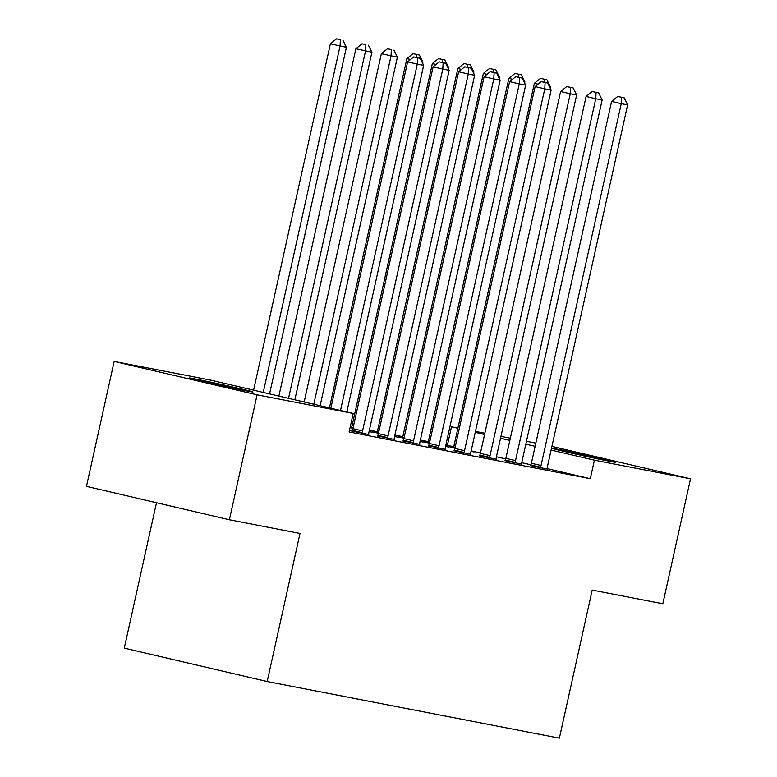 <?xml version="1.0" encoding="UTF-8"?>
<svg xmlns="http://www.w3.org/2000/svg" width="777" height="777" viewBox="0 0 777 777"><rect width="100%" height="100%" fill="white"/><g stroke="black" fill="none" stroke-linecap="round" stroke-linejoin="round"><path stroke-width="1.17" d="M453.622 446.746L445.862 444.998M428.224 441.579L420.367 440.054M402.729 436.635L394.871 435.12M377.233 431.701L369.376 430.176M351.738 426.758L350.32 426.486M447.387 445.289L451.486 426.787L457.935 428.03M475.466 431.429L484.848 433.245M500.961 436.373L510.343 438.189M526.456 441.307L535.839 443.123M156.507 502.729L124.271 648.125L267.181 681.536L559.372 738.15L592.2 590.073L662.83 603.758L690.53 478.817L594.405 460.188L551.107 450.068M267.181 681.536L300.009 533.449L229.39 519.764L86.47 486.363L114.17 361.422L210.295 380.05L353.205 413.451L257.09 394.833L114.17 361.422M427.758 442.608L423.63 441.812L429.467 443.172M445.571 446.328L448.591 447.028L445.542 446.445M505.011 460.664L521.707 464.122M376.767 432.731L372.639 431.925L378.467 433.294M394.58 436.441L397.591 437.15L394.551 436.557M454.021 450.786L470.716 454.244M403.03 440.909L419.726 444.366M349.417 430.575L368.735 434.479M349.427 430.516L352.03 431.021M353.205 413.451L349.106 431.963L590.306 478.7L547.212 468.628M530.876 464.811L521.765 462.674M505.72 458.925L496.435 456.759M480.458 453.02L471.153 450.845M377.525 435.965L394.23 439.423M428.525 445.843L445.221 449.3M350.058 427.671L352.972 428.35M350.077 427.554L351.272 427.787M369.085 431.507L372.096 432.206L369.056 431.623M479.516 455.73L496.212 459.188M402.263 437.665L398.135 436.868L403.962 438.228M420.075 441.385L423.086 442.094L420.046 441.501M530.506 465.608L547.212 469.065M453.253 447.552L449.125 446.746L454.963 448.115M471.066 451.262L474.087 451.971L471.037 451.379M561.208 449.912A30.342 0.534 -167.5 0 1 594.502 457.07A30.342 0.534 -167.5 0 1 615.539 462.257A30.342 0.534 -167.5 0 1 610.644 461.47L606.05 460.576A30.342 0.534 -167.5 0 1 572.756 453.418A30.342 0.534 -167.5 0 1 551.719 448.232A30.342 0.534 -167.5 0 1 556.614 449.019L561.208 449.912L561.033 450.699M535.13 446.338L525.825 444.162M509.848 440.423L500.543 438.247M484.566 434.518L475.262 432.342M457.876 428.273L451.486 426.787M551.913 446.416L690.53 478.817M229.39 519.764L257.09 394.833M590.306 478.7L594.405 460.188M243.492 390.326A30.342 0.534 -167.5 0 1 210.198 383.168A30.342 0.534 -167.5 0 1 189.151 377.981A30.342 0.534 -167.5 0 1 194.056 378.768L198.64 379.662A30.342 0.534 -167.5 0 1 231.934 386.81A30.342 0.534 -167.5 0 1 252.981 392.006A30.342 0.534 -167.5 0 1 248.086 391.21L243.492 390.326M340.501 410.479L417.288 64.132L423.659 65.365L346.824 411.956M330.847 408.226L407.624 61.878L417.288 64.132L417.637 57.809L420.182 58.304L413.772 56.906L417.637 57.809M413.772 56.906L407.624 61.878M423.659 65.365L420.182 58.304M269.57 393.9L346.406 47.31L330.38 43.823L253.593 390.171M340.384 39.753L336.519 38.85L340.384 39.753L340.035 46.076L263.248 392.424M342.929 40.249L346.406 47.31M330.38 43.823L336.519 38.85M361.693 433.284L361.985 432.634A4.74 2.593 103.2 0 0 362.558 430.944L442.783 69.075L449.155 70.309L368.929 432.177A4.74 2.593 103.2 0 0 368.735 433.935L368.735 434.644M351.962 431.177L352.331 430.371A4.74 2.593 103.2 0 0 352.904 428.681L433.129 66.812L442.783 69.075L443.133 62.752L445.677 63.248L439.267 61.849L443.133 62.752M439.267 61.849L433.129 66.812M449.155 70.309L445.677 63.248M387.189 438.218L387.49 437.577A4.74 2.593 103.2 0 0 388.053 435.878L468.278 74.019L474.65 75.252L394.425 437.111A4.74 2.593 103.2 0 0 394.23 438.879L394.23 439.588M377.457 436.111L377.826 435.314A4.74 2.593 103.2 0 0 378.399 433.624L458.624 71.756L468.278 74.019L468.628 67.696L471.173 68.182L464.763 66.793L468.628 67.696M464.763 66.793L458.624 71.756M474.65 75.252L471.173 68.182M294.852 399.815L371.901 52.253L355.876 48.757L278.875 396.076M365.88 44.697L362.014 43.794L365.88 44.697L365.53 51.02L288.529 398.339M368.424 45.192L371.901 52.253M355.876 48.757L362.014 43.794M320.134 405.72L397.397 57.187L381.371 53.7L304.157 401.991M391.375 49.631L387.509 48.728L391.375 49.631L391.025 55.954L313.811 404.244M393.92 50.126L397.397 57.187M381.371 53.7L387.509 48.728M412.684 443.162L412.985 442.511A4.74 2.593 103.2 0 0 413.549 440.821L493.774 78.953L500.145 80.186L419.92 442.055A4.74 2.593 103.2 0 0 419.726 443.822L419.726 444.531M402.952 441.054L403.321 440.258A4.74 2.593 103.2 0 0 403.894 438.568L484.12 76.7L493.774 78.953L494.123 72.63L496.668 73.125L490.258 71.727L494.123 72.63M490.258 71.727L484.12 76.7M500.145 80.186L496.668 73.125M438.179 448.106L438.481 447.455A4.74 2.593 103.2 0 0 439.044 445.765L519.269 83.897L525.64 85.13L445.425 446.998A4.74 2.593 103.2 0 0 445.221 448.756L445.221 449.465M428.457 445.998L428.826 445.192A4.74 2.593 103.2 0 0 429.39 443.502L509.615 81.634L519.269 83.897L519.619 77.574L522.173 78.069L515.753 76.67L519.619 77.574M515.753 76.67L509.615 81.634M525.64 85.13L522.173 78.069M410.557 59.499L406.866 58.644L329.438 407.896M422.639 63.296L422.892 62.131L421.979 61.956M419.425 55.07L413.005 53.671L419.425 55.07L422.892 62.131M416.715 57.498L416.87 54.575M406.866 58.644L413.005 53.671M436.062 64.442L432.362 63.578L352.136 425.446A4.74 2.593 -76.8 0 1 351.573 427.136L351.204 427.933M448.135 68.24L448.397 67.075L447.474 66.89M444.92 60.014L438.51 58.615L444.92 60.014L448.397 67.075M442.21 62.432L442.366 59.518M432.362 63.578L438.51 58.615M463.675 453.04L463.976 452.399A4.74 2.593 103.2 0 0 464.539 450.699L544.764 88.84L551.136 90.074L470.92 451.942A4.74 2.593 103.2 0 0 470.716 453.7L470.716 454.409M453.953 450.932L454.322 450.136A4.74 2.593 103.2 0 0 454.885 448.446L535.11 86.577L544.764 88.84L545.114 82.517L547.668 83.003L541.248 81.614L545.114 82.517M541.248 81.614L535.11 86.577M551.136 90.074L547.668 83.003M461.557 69.386L457.857 68.522L377.632 430.39A4.74 2.593 -76.8 0 1 377.068 432.08L376.699 432.876M473.63 73.174L473.892 72.008L472.97 71.834M470.415 64.947L464.005 63.549L470.415 64.947L473.892 72.008M467.705 67.376L467.861 64.452M457.857 68.522L464.005 63.549M489.17 457.983L489.471 457.332A4.74 2.593 103.2 0 0 490.034 455.643L570.26 93.774L576.641 95.008L496.416 456.876A4.74 2.593 103.2 0 0 496.212 458.644L496.212 459.353M479.448 455.876L479.817 455.079A4.74 2.593 103.2 0 0 480.38 453.389L560.606 91.521L570.26 93.774L570.609 87.451L573.164 87.947L566.754 86.548L570.609 87.451M566.754 86.548L560.606 91.521M576.641 95.008L573.164 87.947M487.053 74.32L483.352 73.465L403.127 435.324A4.74 2.593 -76.8 0 1 402.564 437.024L402.195 437.82M499.125 78.118L499.388 76.952L498.465 76.777M495.911 69.891L489.5 68.493L495.911 69.891L499.388 76.952M493.201 72.319L493.356 69.396M483.352 73.465L489.5 68.493M514.665 462.927L514.966 462.276A4.74 2.593 103.2 0 0 515.539 460.586L595.755 98.718L602.136 99.951L521.911 461.82A4.74 2.593 103.2 0 0 521.707 463.578L521.707 464.287M504.943 460.819L505.312 460.013A4.74 2.593 103.2 0 0 505.876 458.323L586.101 96.455L595.755 98.718L596.105 92.395L598.659 92.89L592.249 91.492L596.105 92.395M592.249 91.492L586.101 96.455M602.136 99.951L598.659 92.89M512.548 79.264L508.848 78.399L428.632 440.268A4.74 2.593 -76.8 0 1 428.059 441.958L427.69 442.754M524.621 83.061L524.883 81.896L523.96 81.711M521.406 74.835L514.996 73.436L521.406 74.835L524.883 81.896M518.696 77.253L518.861 74.339M508.848 78.399L514.996 73.436M540.161 467.861L540.462 467.22A4.74 2.593 103.2 0 0 541.035 465.52L621.26 103.662L627.631 104.895L547.406 466.763A4.74 2.593 103.2 0 0 547.212 468.521L547.212 469.23M530.438 465.753L530.808 464.957A4.74 2.593 103.2 0 0 531.371 463.267L611.596 101.398L621.26 103.662L621.6 97.339L624.154 97.824L617.744 96.435L621.6 97.339M617.744 96.435L611.596 101.398M627.631 104.895L624.154 97.824M538.043 84.207L534.353 83.343L454.127 445.211A4.74 2.593 -76.8 0 1 453.554 446.901L453.185 447.698M550.116 87.995L550.378 86.83L549.456 86.655M546.901 79.769L540.491 78.37L546.901 79.769L550.378 86.83M544.191 82.197L544.356 79.273M534.353 83.343L540.491 78.37M194.056 378.768L193.929 379.341M198.64 379.662L198.465 380.439M556.614 449.019L556.487 449.592M361.985 432.634L352.331 430.371M362.558 430.944L352.904 428.681M387.49 437.577L377.826 435.314M388.053 435.878L378.399 433.624M412.985 442.511L403.321 440.258M413.549 440.821L403.894 438.568M438.481 447.455L428.826 445.192M439.044 445.765L429.39 443.502M352.136 425.446L353.545 425.777M351.573 427.136L353.156 427.505M463.976 452.399L454.322 450.136M464.539 450.699L454.885 448.446M377.632 430.39L379.04 430.72M377.068 432.08L378.661 432.449M489.471 457.332L479.817 455.079M490.034 455.643L480.38 453.389M403.127 435.324L404.535 435.654M402.564 437.024L404.157 437.393M514.966 462.276L505.312 460.013M515.539 460.586L505.876 458.323M428.632 440.268L430.031 440.598M428.059 441.958L429.652 442.327M540.462 467.22L530.808 464.957M541.035 465.52L531.371 463.267M454.127 445.211L455.536 445.542M453.554 446.901L455.147 447.27"/></g></svg>
